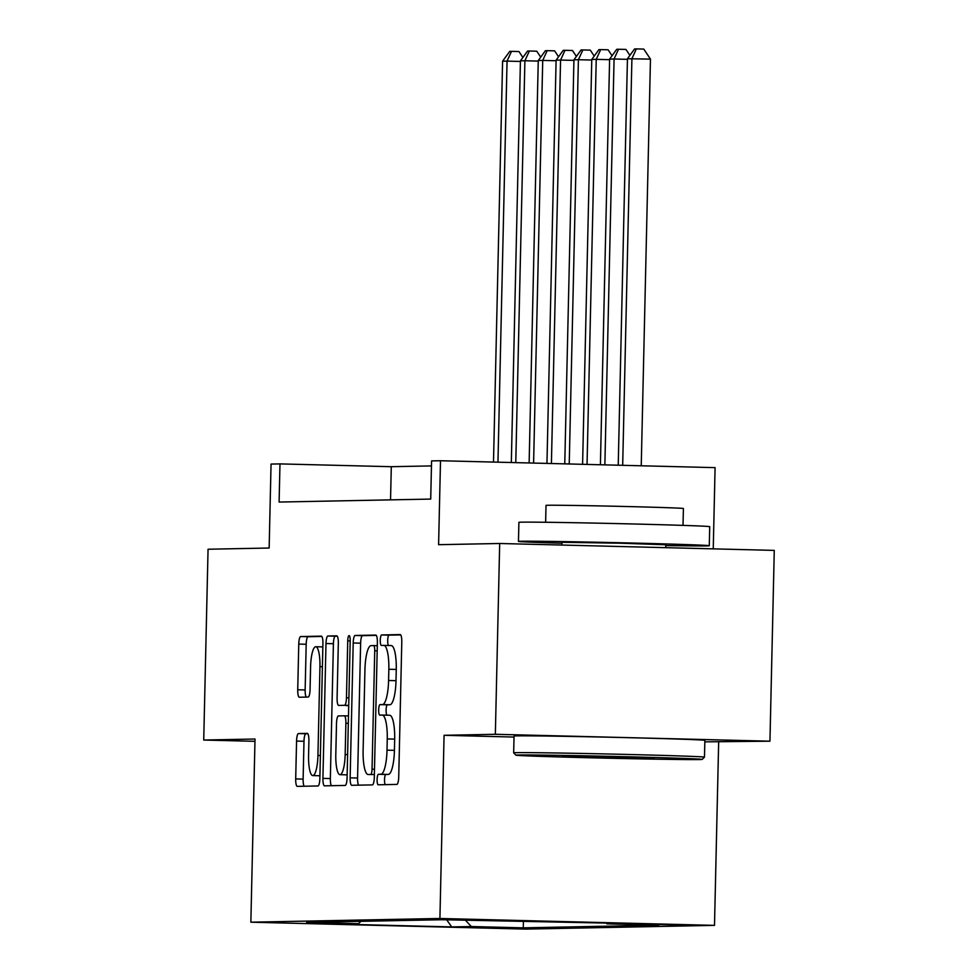 <?xml version="1.0" encoding="UTF-8"?>
<svg xmlns="http://www.w3.org/2000/svg" width="978" height="978" viewBox="0 0 978 978"><rect width="100%" height="100%" fill="white"/><g stroke="black" fill="none" stroke-linecap="round" stroke-linejoin="round"><path stroke-width="1.47" d="M377.105 779.564A5.245 1.222 -88.6 0 0 378.193 784.784A5.245 1.222 -88.6 0 0 378.205 784.784L396.811 784.417A7.494 1.748 -88.6 0 0 398.731 776.887L401.787 642.045A7.494 1.748 -88.6 0 0 400.234 634.588A7.494 1.748 -88.6 0 0 400.21 634.588L381.616 634.954A5.245 1.222 -88.6 0 0 380.271 640.211A5.245 1.222 -88.6 0 0 381.359 645.431A5.245 1.222 -88.6 0 0 381.371 645.431L383.779 645.394A23.985 5.599 -88.6 0 1 383.841 645.394A23.985 5.599 -88.6 0 1 388.841 669.258L388.584 680.492A23.985 5.599 -88.6 0 1 382.435 704.576L380.026 704.625A5.245 1.222 -88.6 0 0 378.682 709.894A5.245 1.222 -88.6 0 0 379.782 715.114A5.245 1.222 -88.6 0 0 379.794 715.114L382.202 715.065A23.985 5.599 -88.6 0 1 382.251 715.065A23.985 5.599 -88.6 0 1 387.251 738.928L387.007 750.163A23.985 5.599 -88.6 0 1 380.858 774.246L378.449 774.295A5.245 1.222 -88.6 0 0 377.105 779.564M382.312 715.065L389.623 715.248A23.985 5.599 -88.6 0 1 389.684 715.248A23.985 5.599 -88.6 0 1 394.672 739.111L394.427 750.346A23.985 5.599 -88.6 0 1 388.278 774.429L385.87 774.478A5.245 1.222 -88.6 0 0 384.525 779.747A5.245 1.222 -88.6 0 0 385.21 784.637M400.723 634.905L389.036 635.138A5.245 1.222 -88.6 0 0 387.691 640.407A5.245 1.222 -88.6 0 0 388.535 645.504M383.902 645.394L391.2 645.578A23.985 5.599 -88.6 0 1 391.261 645.578A23.985 5.599 -88.6 0 1 396.261 669.441L396.004 680.676A23.985 5.599 -88.6 0 1 389.855 704.759L387.447 704.808A5.245 1.222 -88.6 0 0 386.102 710.077A5.245 1.222 -88.6 0 0 386.958 715.175M521.152 928.354L472.985 927.205L521.152 928.354M298.486 733.561A7.494 1.748 -88.6 0 0 296.566 741.08L295.698 778.916A7.494 1.748 -88.6 0 0 297.263 786.373A7.494 1.748 -88.6 0 0 297.288 786.373L317.936 785.97A7.494 1.748 -88.6 0 0 319.867 778.439L322.923 643.597A7.494 1.748 -88.6 0 0 321.359 636.14L300.686 636.544A7.494 1.748 -88.6 0 0 298.767 644.074L297.728 689.771A7.494 1.748 -88.6 0 0 299.292 697.228A7.494 1.748 -88.6 0 0 299.305 697.228L308.143 697.045A7.494 1.748 -88.6 0 0 310.063 689.527L310.588 666.862A20.049 4.682 -88.6 0 1 315.772 646.727A20.049 4.682 -88.6 0 1 319.953 666.678L317.936 755.456A20.049 4.682 -88.6 0 1 312.752 775.578A20.049 4.682 -88.6 0 1 308.571 755.639L308.901 740.835A7.494 1.748 -88.6 0 0 307.337 733.378L298.486 733.561L305.906 733.745A7.494 1.748 -88.6 0 0 303.987 741.275L303.119 779.099A7.494 1.748 -88.6 0 0 304.195 786.239M704.832 741.85L769.943 741.19L495.345 734.295L499.685 543.487L438.596 544.685L440.503 460.736L431.579 460.907L430.711 499.073L279.109 502.056L279.977 463.902L271.053 464.073L269.146 548.022L208.057 549.233L203.73 740.04L254.965 741.324M495.345 734.295L444.073 735.297L439.917 918.476L250.857 922.193L255.013 739.026L203.73 740.04M350.148 777.84A7.494 1.748 -88.6 0 0 351.713 785.297A7.494 1.748 -88.6 0 0 351.725 785.297L372.386 784.894A7.494 1.748 -88.6 0 0 374.305 777.363L377.374 642.522A7.494 1.748 -88.6 0 0 375.809 635.064L355.136 635.468A7.494 1.748 -88.6 0 0 353.205 642.998L350.148 777.84L357.569 778.036A7.494 1.748 -88.6 0 0 358.645 785.163M345.161 785.432L324.513 785.835A7.494 1.748 -88.6 0 0 324.513 785.835A7.494 1.748 -88.6 0 1 322.923 778.378L325.992 643.536A7.494 1.748 -88.6 0 1 327.911 636.006L336.75 635.834A7.494 1.748 -88.6 0 0 336.75 635.834A7.494 1.748 -88.6 0 1 338.327 643.292L337.092 697.974A7.494 1.748 -88.6 0 0 338.645 705.431A7.494 1.748 -88.6 0 0 338.669 705.431L344.537 705.321A7.494 1.748 -88.6 0 0 346.456 697.791L347.74 640.859A5.245 1.222 -88.6 0 1 349.109 635.59A5.245 1.222 -88.6 0 1 350.197 640.81L347.08 777.901A7.494 1.748 -88.6 0 1 345.161 785.432M499.685 543.487L774.27 550.394L769.943 741.19M636.886 923.978L683.561 925.09L636.886 923.978M439.917 918.476L714.502 925.371L525.443 929.1L250.857 922.193M523.413 920.897L523.254 927.841L658.805 925.176L606.861 923.868L606.018 922.963M523.254 927.841L471.298 926.545L451.689 926.924L338.877 924.088L358.498 923.709L306.554 922.401L442.105 919.723L626.47 923.489L606.861 923.868M713.243 548.854L715.089 467.643L440.503 460.736M718.659 742.204L714.502 925.371M431.469 465.907L391.298 466.702L279.977 463.902M390.54 499.868L391.298 466.702M358.498 923.709L360.919 921.325M465.54 920.322L471.298 926.545M451.689 926.924L446.75 919.846M444.073 735.297L514.025 737.057M376.298 635.382L362.557 635.651A7.494 1.748 -88.6 0 0 360.625 643.182L357.569 778.036M370.699 774.442A5.245 1.222 -88.6 0 0 372.043 769.173L374.733 650.81A5.245 1.222 -88.6 0 0 373.633 645.59A5.245 1.222 -88.6 0 0 373.62 645.59L371.09 645.639A23.985 5.599 -88.6 0 0 364.941 669.722L363.107 750.627A23.985 5.599 -88.6 0 0 368.107 774.49A23.985 5.599 -88.6 0 0 368.168 774.49L374.378 774.539M337.251 636.152L335.332 636.189A7.494 1.748 -88.6 0 0 333.412 643.72L330.344 778.561A7.494 1.748 -88.6 0 0 331.42 785.701M346.053 705.615A7.494 1.748 -88.6 0 0 346.065 705.615A7.494 1.748 -88.6 0 0 346.09 705.627L348.73 705.566M335.796 754.723A20.049 4.682 -88.6 0 0 339.977 774.674A20.049 4.682 -88.6 0 0 345.161 754.539L345.882 723.268A7.494 1.748 -88.6 0 0 344.317 715.81A7.494 1.748 -88.6 0 0 344.293 715.81L338.425 715.92A7.494 1.748 -88.6 0 0 336.505 723.451L335.796 754.723M307.825 733.708L305.906 733.745M321.848 636.458L308.107 636.727A7.494 1.748 -88.6 0 0 306.187 644.257L305.148 689.955A7.494 1.748 -88.6 0 0 306.224 697.082M641.238 465.785L650.468 59.12L627.448 58.741L618.23 465.198M622.68 465.32L631.91 58.656L636.36 48.9L643.781 49.083L650.468 59.12M627.448 58.741L634.575 48.937L636.36 48.9M699.563 759.551A93.142 0.954 -178.7 0 0 702.143 759.405A93.142 0.954 -178.7 0 0 620.468 756.593A93.142 0.954 -178.7 0 0 518.487 755.004A93.142 0.954 -178.7 0 0 515.907 755.175A93.142 0.954 -178.7 0 0 598.524 757.987A93.142 0.954 -178.7 0 0 699.563 759.551M704.478 757.155L704.869 740.358A95.428 0.966 1.3 0 0 620.688 737.485A95.428 0.966 1.3 0 0 516.69 735.872A95.428 0.966 1.3 0 0 514.049 736.031L513.67 752.828A95.428 0.966 1.3 0 1 513.67 752.828A95.428 0.966 1.3 0 1 516.311 752.657A95.428 0.966 1.3 0 1 620.309 754.282A95.428 0.966 1.3 0 1 704.478 757.155A95.428 0.966 1.3 0 1 704.478 757.168L702.143 759.405M654.294 758.415L562.472 756.214L654.294 758.415M561.959 543.218A95.428 0.966 1.3 0 1 518.462 541.409L518.902 522.338A95.428 0.966 1.3 0 1 521.543 522.166A95.428 0.966 1.3 0 1 625.541 523.792A95.428 0.966 1.3 0 1 709.71 526.665L709.282 545.748A95.428 0.966 1.3 0 1 706.642 545.907A95.428 0.966 1.3 0 1 665.761 545.565M518.462 541.409A95.428 0.966 1.3 0 1 521.103 541.25A95.428 0.966 1.3 0 1 625.113 542.863A95.428 0.966 1.3 0 1 709.282 545.748M545.626 522.264L546.017 505.381A68.717 0.697 1.3 0 1 547.912 505.259A68.717 0.697 1.3 0 1 622.79 506.433A68.717 0.697 1.3 0 1 683.402 508.499L683.011 525.382M561.91 545.052L561.971 542.399L563.414 542.313L619.991 543.193L665.774 544.758L665.712 547.656M604.869 464.868L614.074 59.01L609.612 59.096L600.406 464.758M627.436 59.34L614.074 59.01L618.524 49.255L625.944 49.438L629.905 55.379M609.612 59.096L616.739 49.291L618.524 49.255M587.044 464.416L596.238 59.352L591.776 59.45L582.595 464.305M609.6 59.695L596.238 59.352L600.688 49.597L608.108 49.792L612.069 55.722M591.776 59.45L598.903 49.633L600.688 49.597M569.233 463.975L578.401 59.707L573.939 59.792L564.771 463.853M591.763 60.049L578.401 59.707L582.851 49.951L590.272 50.135L594.233 56.076M573.939 59.792L581.066 49.988L582.851 49.951M551.409 463.523L560.565 60.061L556.103 60.147L546.959 463.413M573.927 60.391L560.565 60.061L565.015 50.306L572.436 50.489L576.397 56.431M556.103 60.147L563.23 50.343L565.015 50.306M533.597 463.071L542.729 60.416L538.267 60.502L529.135 462.961M556.091 60.746L542.729 60.416L547.179 50.66L554.599 50.844L558.56 56.785M538.267 60.502L545.406 50.697L547.179 50.66M515.773 462.631L524.893 60.758L520.43 60.856L511.323 462.521M538.255 61.101L524.893 60.758L529.342 51.003L536.763 51.198L540.724 57.127M520.43 60.856L527.57 51.039L529.342 51.003M497.961 462.178L507.056 61.113L502.594 61.198L493.499 462.068M520.418 61.455L507.056 61.113L511.506 51.357L518.939 51.541L522.888 57.482M502.594 61.198L509.734 51.394L511.506 51.357M388.278 774.429L380.858 774.246M394.427 750.346L387.007 750.163M394.672 739.111L387.251 738.928M387.447 704.808L380.026 704.625M389.855 704.759L382.435 704.576M396.004 680.676L388.584 680.492M396.261 669.441L388.841 669.258M389.036 635.138L381.616 634.954M385.87 774.478L378.449 774.295M360.625 643.182L353.205 642.998M362.557 635.651L355.136 635.468M374.488 769.234L372.043 769.173M377.178 650.871L374.733 650.81M377.3 645.676L373.645 645.59L377.3 645.676M330.344 778.561L322.923 778.378M333.412 643.72L325.992 643.536M335.332 636.189L327.911 636.006M348.73 705.419L344.537 705.321M348.901 697.852L346.456 697.791M350.197 640.92L347.74 640.859M347.618 754.6L345.161 754.539M348.327 723.329L345.882 723.268M348.498 715.908L344.329 715.81L348.498 715.908M320.381 755.517L317.936 755.456M322.398 666.739L319.953 666.678M305.148 689.955L297.728 689.771M306.187 644.257L298.767 644.074M308.107 636.727L300.686 636.544M303.119 779.099L295.698 778.916M303.987 741.275L296.566 741.08M389.684 715.248L382.251 715.065M391.261 645.578L383.841 645.394M347.153 774.857L339.977 774.674M319.928 775.762L312.752 775.578M322.85 646.91L315.772 646.727M515.907 755.175L513.67 752.84"/></g></svg>
